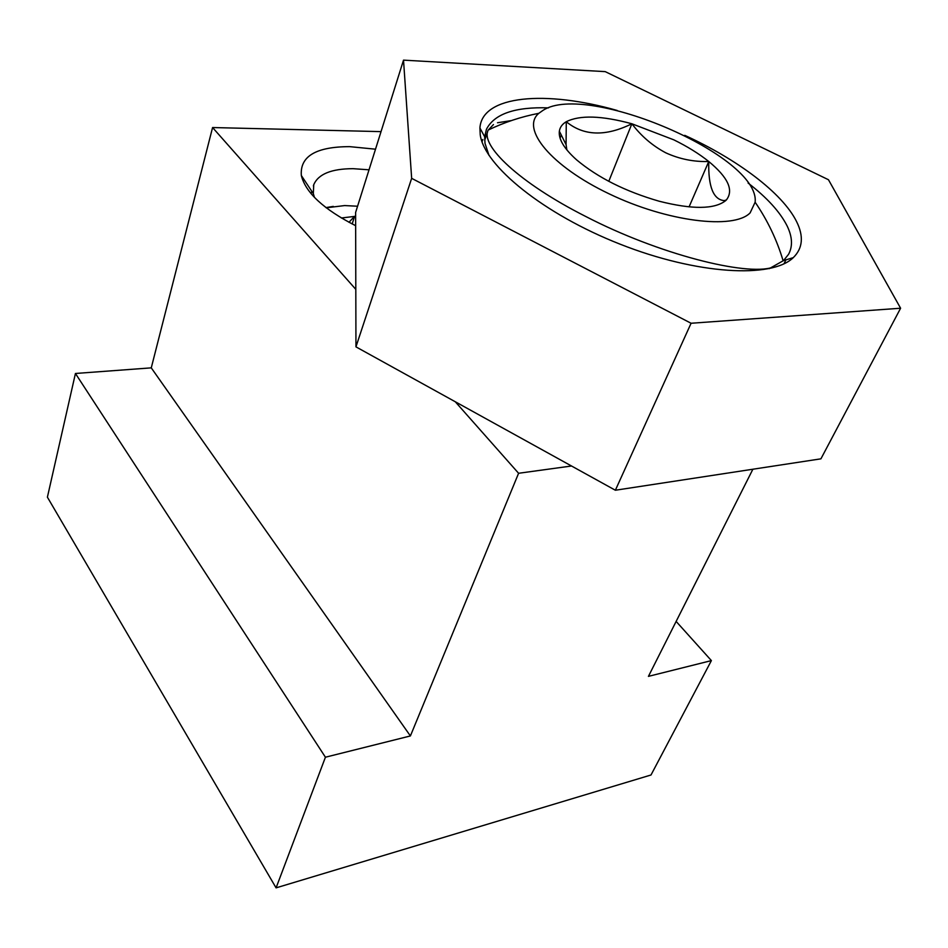 <?xml version="1.0" encoding="UTF-8"?>
<svg xmlns="http://www.w3.org/2000/svg" width="948" height="948" viewBox="0 0 948 948"><rect width="100%" height="100%" fill="white"/><g stroke="black" fill="none" stroke-linecap="round" stroke-linejoin="round"><path stroke-width="1.42" d="M375.515 149.192L349.67 146.644C315.957 146.715 299.841 156.337 301.334 175.522C305.564 192.598 323.671 209.33 355.654 225.707M369.021 169.811L353.059 168.673C331.397 168.744 318.303 174.088 313.752 184.706L313.314 193.582L314.44 197.385M325.425 757.215L75.437 373.476L47.4 497.179L276.081 887.861L325.425 757.215L410.401 735.944L518.592 473.277L571.514 466.001M75.437 373.476L151.265 367.86L410.401 735.944M151.265 367.86L212.577 127.542L355.808 289.365M455.289 401.762L518.592 473.277M212.577 127.542L381.037 131.63M752.89 469.224L648.432 676.362L711.391 660.602L651.003 774.99L276.081 887.861M676.137 621.426L711.391 660.602M357.574 206.226L344.622 205.574L326.242 207.813M325.958 207.6L333.293 206.391M355.63 216.286L341.351 217.993M355.63 217.116L354.599 216.286L348.983 222.294M352.182 223.977L354.599 216.286M684.752 135.339C737.449 159.418 782.373 192.965 796.545 221.512C803.892 236.242 802.802 248.293 793.263 257.655C771.731 278.759 696.851 274.493 620.241 244.228C543.559 214.141 484.274 165.734 480.233 134.794L479.913 127.98C482.07 95.12 545.929 90.107 617.195 110.478M769.207 268.675L783.51 260.582L788.546 254.337C792.884 246.267 792.398 236.799 787.101 225.897C780.074 211.997 767.074 197.705 748.091 183.035M548.537 107.871C515.013 106.745 494.311 113.89 486.431 129.319L484.677 136.808L485.009 143.385L489.002 155.413M403.516 60.139L355.619 212.447L355.95 346.861L411.657 178.343L403.516 60.139L605.227 71.633L828.469 179.741L900.6 308.23L820.921 458.832L615.37 490.235L355.95 346.861M900.6 308.23L691.08 323.256L615.37 490.235M691.08 323.256L411.657 178.343M772.739 267.289C746.23 276.33 658.635 254.242 585.686 216.452C519.042 182.739 479.795 145.103 488.244 130.03L493.458 124.567M497.51 122.754L511.363 120.586M673.803 139.83L631.878 123.773C601.743 115.597 579.88 114.909 566.276 121.711C562.259 124.093 559.948 127.257 559.356 131.203C558.396 139.155 564.131 148.694 576.562 159.821C597.88 177.667 625.419 191.46 659.168 201.225C692.241 209.579 714.377 209.401 725.576 200.703L726.393 199.921C733.942 190.252 728.064 177.442 708.76 161.504C699.043 153.742 687.395 146.513 673.803 139.83M725.576 200.703L724.331 200.621C713.346 199.72 708.156 186.685 708.76 161.504C693.794 161.966 679.467 159.074 665.78 152.818C652.437 145.731 641.144 136.05 631.878 123.773C605.594 136.725 583.731 136.038 566.276 121.711L566.075 144.617L566.868 149.914M750.129 212.873L755.129 202.208C760.403 155.993 587.274 81.848 543.157 110.252L538.831 113.31C520.523 128.584 550.895 166.125 609.161 193.854C667.214 221.796 733.799 229.866 750.129 212.873M689.066 206.889L708.76 161.504M608.782 181.329L631.878 123.773M560.067 138.135L561.252 134.995M311.086 193.688L311.797 191.295M313.385 185.962L313.752 184.706M313.314 193.582L301.334 175.522M484.677 136.808L479.913 127.98M482.046 141.797L482.852 139.498M784.032 263.781L785.904 259.859M783.51 260.582L793.263 257.655M484.665 140.257L487.675 131.689M783.155 260.901C776.945 240.022 767.607 220.446 755.129 202.208M538.831 113.31C521.116 116.758 504.265 122.339 488.244 130.03M566.075 144.617L559.356 131.203M724.331 200.621L726.393 199.921"/></g></svg>

